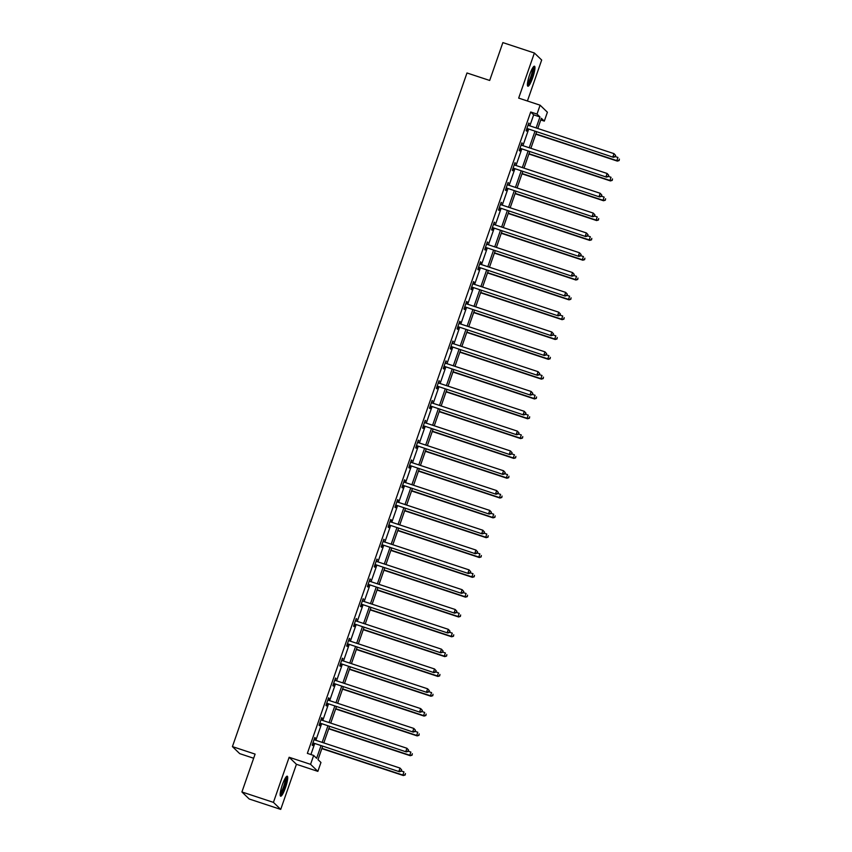 <?xml version="1.0" encoding="UTF-8"?>
<svg xmlns="http://www.w3.org/2000/svg" width="852" height="852" viewBox="0 0 852 852"><rect width="100%" height="100%" fill="white"/><g stroke="black" fill="none" stroke-linecap="round" stroke-linejoin="round"><path stroke-width="1.28" d="M285.473 787.674A10.533 1.928 108.3 0 0 287.241 776.193A10.533 1.928 108.3 0 0 282.395 784.713A10.533 1.928 108.3 0 0 280.627 796.194A10.533 1.928 108.3 0 0 285.473 787.674M532.713 77.692A10.533 1.928 108.3 0 0 534.481 66.211A10.533 1.928 108.3 0 0 529.635 74.731A10.533 1.928 108.3 0 0 527.867 86.212A10.533 1.928 108.3 0 0 532.713 77.692M322.61 746.373L317.998 759.633L320.959 762.476L317.86 771.369L310.565 764.34L313.664 755.447L316.625 758.301L320.959 745.83M296.432 764.297L289.137 757.268L273.428 802.371L241.915 791.966L249.21 798.995L280.723 809.4L296.432 764.297L317.86 771.369M253.651 758.248L239.71 753.637L232.415 746.608L466.992 72.974L489.687 80.461L502.872 42.6L534.385 53.005L518.676 98.108L540.104 105.19L547.399 112.219L544.311 121.112L541.35 118.258L537.782 128.492M527.42 100.994L541.68 60.034L534.385 53.005M540.764 119.94L544.311 121.112M273.428 802.371L280.723 809.4M529.827 125.862L533.661 114.85L530.711 111.995L307.359 753.37L313.664 755.447M310.905 754.531L314.654 743.753M315.858 740.292L321.566 723.923M322.77 720.472L328.467 704.103M329.671 700.653L335.368 684.284M336.572 680.833L342.27 664.464M343.473 661.014L349.171 644.644M350.374 641.194L356.072 624.825M357.276 621.374L362.973 605.005M364.177 601.555L369.875 585.186M371.078 581.724L376.776 565.366M377.979 561.905L383.677 545.546M384.88 542.085L390.578 525.727M391.782 522.265L397.49 505.907M398.693 502.446L404.391 486.087M405.595 482.626L411.292 466.268M412.496 462.806L418.194 446.448M419.397 442.987L425.095 426.618M426.298 423.167L431.996 406.798M433.199 403.347L438.897 386.978M440.101 383.528L445.798 367.159M447.002 363.708L452.7 347.339M453.903 343.888L459.601 327.519M460.804 324.069L466.502 307.7M467.705 304.239L473.414 287.88M474.617 284.419L480.315 268.06M481.518 264.599L487.216 248.241M488.42 244.78L494.117 228.421M495.321 224.96L501.019 208.602M502.222 205.14L507.92 188.782M509.123 185.321L514.821 168.962M516.024 165.501L521.722 149.132M522.926 145.681L528.623 129.312M528.591 125.446L528.772 123.029L526.121 130.654L526.611 131.133L527.324 129.078M521.69 145.266L521.871 142.848L519.219 150.474L519.709 150.953L520.423 148.898M514.789 165.086L514.97 162.668L512.318 170.293L512.808 170.773L513.522 168.717M507.888 184.905L508.069 182.498L505.417 190.113L505.907 190.592L506.62 188.537M500.987 204.736L501.168 202.318L498.516 209.933L499.006 210.412L499.719 208.357M494.075 224.555L494.267 222.138L491.604 229.752L492.105 230.232L492.818 228.176M487.174 244.375L487.365 241.957L484.703 249.583L485.203 250.051L485.917 247.996M480.272 264.195L480.954 262.246L480.453 261.777L477.802 269.402L478.302 269.871L479.016 267.816M473.371 284.014L474.053 282.065L473.552 281.597L470.9 289.222L471.39 289.691L472.114 287.635M466.47 303.834L467.152 301.896L466.651 301.416L463.999 309.042L464.489 309.51L465.213 307.455M459.569 323.653L460.25 321.715L459.75 321.236L457.098 328.861L457.588 329.33L458.301 327.274M452.668 343.473L452.849 341.056L450.197 348.681L450.687 349.15L451.4 347.094M445.766 363.293L445.947 360.875L443.296 368.501L443.785 368.98L444.499 366.914M438.865 383.112L439.046 380.695L436.394 388.32L436.884 388.8L437.598 386.744M431.964 402.932L432.145 400.515L429.493 408.14L429.983 408.619L430.697 406.564M425.063 422.752L425.244 420.334L422.581 427.96L423.082 428.439L423.795 426.383M418.151 442.571L418.343 440.154L415.68 447.779L416.181 448.258L416.894 446.203M411.25 462.391L411.441 459.984L408.779 467.599L409.279 468.078L409.993 466.023M404.349 482.211L405.03 480.272L404.53 479.804L401.878 487.419L402.368 487.898L403.092 485.842M397.447 502.041L398.129 500.092L397.628 499.623L394.977 507.238L395.466 507.717L396.191 505.662M390.546 521.861L391.228 519.912L390.727 519.443L388.075 527.068L388.565 527.537L389.289 525.482M383.645 541.68L383.826 539.263L381.174 546.888L381.664 547.357L382.378 545.301M376.744 561.5L376.925 559.082L374.273 566.708L374.763 567.176L375.476 565.121M369.843 581.32L370.024 578.902L367.372 586.527L367.862 586.996L368.575 584.941M362.941 601.139L363.122 598.722L360.471 606.347L360.96 606.816L361.674 604.76M356.04 620.959L356.221 618.541L353.569 626.167L354.059 626.635L354.773 624.58M349.139 640.779L349.32 638.361L346.657 645.986L347.158 646.466L347.872 644.4M342.227 660.598L342.419 658.181L339.756 665.806L340.257 666.285L340.97 664.219M335.326 680.418L335.518 678L332.855 685.626L333.356 686.105L334.069 684.049M328.425 700.237L329.106 698.299L328.606 697.82L325.954 705.445L326.444 705.925L327.168 703.869M321.523 720.057L322.205 718.119L321.705 717.64L319.053 725.265L319.543 725.744L320.267 723.689M314.622 739.877L315.304 737.938L314.803 737.459L312.151 745.085L312.641 745.564L313.366 743.508M289.137 757.268L310.565 764.34M530.711 111.995L537.005 114.083L540.104 105.19M241.915 791.966L255.099 754.105L232.415 746.608M536.579 131.943L530.881 148.312M529.678 151.762L523.98 168.132M522.777 171.582L517.079 187.951M515.875 191.402L510.178 207.771M508.974 211.221L503.276 227.59M502.073 231.041L496.375 247.41M495.172 250.861L489.474 267.23M488.271 270.691L482.573 287.049M481.369 290.511L475.672 306.869M474.468 310.33L468.76 326.689M467.556 330.15L461.859 346.508M460.655 349.97L454.957 366.328M453.754 369.789L448.056 386.148M446.853 389.609L441.155 405.967M439.952 409.429L434.254 425.798M433.05 429.248L427.353 445.617M426.149 449.068L420.451 465.437M419.248 468.888L413.55 485.257M412.347 488.707L406.649 505.076M405.445 508.527L399.748 524.896M398.544 528.346L392.836 544.716M391.632 548.177L385.935 564.535M384.731 567.996L379.033 584.355M377.83 587.816L372.132 604.174M370.929 607.636L365.231 623.994M364.028 627.455L358.33 643.814M357.126 647.275L351.429 663.633M350.225 667.095L344.527 683.453M343.324 686.914L337.626 703.283M336.423 706.734L330.725 723.103M329.522 726.554L323.813 742.923M536.132 127.938L539.966 116.926L537.005 114.083M322.162 742.369L327.86 726.01M329.064 722.549L334.761 706.191M335.965 702.73L341.673 686.371M342.877 682.91L348.575 666.552M349.778 663.09L355.476 646.732M356.679 643.271L362.377 626.912M363.58 623.451L369.278 607.082M370.482 603.631L376.179 587.262M377.383 583.812L383.08 567.443M384.284 563.992L389.982 547.623M391.185 544.172L396.883 527.803M398.086 524.353L403.784 507.984M404.988 504.533L410.685 488.164M411.889 484.713L417.597 468.344M418.801 464.883L424.498 448.525M425.702 445.063L431.4 428.705M432.603 425.244L438.301 408.885M439.504 405.424L445.202 389.066M446.405 385.605L452.103 369.246M453.307 365.785L459.004 349.427M460.208 345.965L465.906 329.607M467.109 326.146L472.807 309.777M474.01 306.326L479.708 289.957M480.911 286.506L486.609 270.137M487.813 266.687L493.521 250.318M494.724 246.867L500.422 230.498M501.626 227.047L507.323 210.678M508.527 207.228L514.225 190.859M515.428 187.397L521.126 171.039M522.329 167.578L528.027 151.219M529.23 147.758L534.928 131.4M533.661 114.85L539.966 116.926M528.677 123.316L529.262 123.508M521.775 143.136L522.361 143.328M514.874 162.956L515.46 163.147M507.973 182.775L508.559 182.967M501.072 202.595L501.658 202.787M494.171 222.415L494.756 222.606M487.259 242.234L487.855 242.426M480.358 262.054L480.954 262.246M473.456 281.874L474.053 282.065M466.555 301.693L467.152 301.896M459.654 321.513L460.25 321.715M452.753 341.332L453.339 341.535M445.852 361.152L446.437 361.354M438.95 380.982L439.536 381.174M432.049 400.802L432.635 400.994M425.148 420.622L425.734 420.813M418.236 440.441L418.833 440.633M411.335 460.261L411.931 460.453M404.434 480.081L405.03 480.272M397.533 499.9L398.129 500.092M390.631 519.72L391.228 519.912M383.73 539.54L384.316 539.731M376.829 559.359L377.415 559.551M369.928 579.179L370.513 579.381M363.027 598.999L363.612 599.201M356.125 618.818L356.711 619.021M349.224 638.638L349.81 638.84M342.312 658.468L342.909 658.66M335.411 678.288L336.007 678.48M328.51 698.107L329.106 698.299M321.609 717.927L322.205 718.119M314.707 737.747L315.304 737.938M527.548 128.652L613.376 157.3L527.548 128.652A1.353 1.321 -46.1 0 0 527.047 128.588L526.834 128.599M615.006 156.555L612.886 156.832L613.994 153.648L615.645 155.479L615.006 156.555L615.645 155.479M528.059 125.084L528.219 125.223A1.353 1.321 -46.1 0 0 528.655 125.468L613.994 153.648L615.453 155.288M528.038 129.121A1.353 1.321 -46.1 0 0 527.537 129.057L526.653 129.121M613.376 157.3L615.208 156.747M535.802 134.179L617.327 161.103L616.827 160.623L617.934 157.45L615.261 156.566M535.897 133.902L616.827 160.623L619.148 160.549L619.393 159.09L618.946 160.357M619.148 160.549L617.327 161.103M533.107 67.265A9.116 1.672 -71.7 0 1 532.266 74.752A9.116 1.672 -71.7 0 1 528.24 83.954A9.116 1.672 -71.7 0 1 527.399 84.55M527.473 83.453A8.435 1.544 108.3 0 0 527.761 83.145A8.435 1.544 108.3 0 0 531.169 75.668A8.435 1.544 108.3 0 0 532.511 68.192M527.484 85.626A10.469 1.917 108.3 0 0 527.963 85.147A10.469 1.917 108.3 0 0 532.255 75.647A10.469 1.917 108.3 0 0 533.81 66.456M285.867 777.248A9.116 1.672 -71.7 0 1 284.259 787.141A9.116 1.672 -71.7 0 1 280.159 794.533M280.233 793.425A8.435 1.544 108.3 0 0 283.524 786.833A8.435 1.544 108.3 0 0 285.271 778.174M280.244 795.598A10.469 1.917 108.3 0 0 284.451 787.333A10.469 1.917 108.3 0 0 286.57 776.438M520.647 148.472L606.475 177.12L520.647 148.472A1.353 1.321 -46.1 0 0 520.146 148.408L519.933 148.418M608.104 176.375L605.985 176.652L607.093 173.467L608.743 175.299L608.104 176.375L608.743 175.299M521.158 144.904L521.317 145.042A1.353 1.321 -46.1 0 0 521.754 145.287L607.093 173.467L608.552 175.107M521.136 148.94A1.353 1.321 -46.1 0 0 520.636 148.876L519.752 148.94M606.475 177.12L608.307 176.566M513.745 168.291L599.574 196.94L513.745 168.291A1.353 1.321 -46.1 0 0 513.245 168.227L513.032 168.238M601.203 196.194L599.084 196.471L600.191 193.287L601.842 195.119L601.203 196.194L601.842 195.119M514.257 164.734L514.416 164.862A1.353 1.321 -46.1 0 0 514.853 165.118L600.191 193.287L601.64 194.927M514.235 168.76A1.353 1.321 -46.1 0 0 513.735 168.696L512.851 168.76M599.574 196.94L601.395 196.386M528.9 154.01L610.426 180.922L609.926 180.443L611.033 177.269L608.36 176.385M528.996 153.722L609.926 180.443L612.247 180.368L612.492 178.909L612.045 180.177M612.247 180.368L610.426 180.922M521.999 173.829L603.525 200.742L603.024 200.273L604.132 197.089L601.459 196.205M522.095 173.542L603.024 200.273L605.346 200.188L605.591 198.729L605.144 199.996M605.346 200.188L603.525 200.742M506.844 188.111L592.673 216.759L506.844 188.111A1.353 1.321 -46.1 0 0 506.344 188.047L506.131 188.058M594.302 216.014L592.183 216.291L593.29 213.117L594.941 214.938L594.302 216.014L594.941 214.938M507.355 184.554L507.515 184.682A1.353 1.321 -46.1 0 0 507.952 184.937L593.29 213.117L594.739 214.747M507.334 188.58A1.353 1.321 -46.1 0 0 506.833 188.526L505.95 188.58M592.673 216.759L594.494 216.206M499.943 207.931L585.771 236.579L499.943 207.931A1.353 1.321 -46.1 0 0 499.442 207.867L499.229 207.877M587.401 235.844L585.281 236.11L586.389 232.937L588.04 234.758L587.401 235.844L588.04 234.758M500.454 204.374L500.603 204.501A1.353 1.321 -46.1 0 0 501.051 204.757L586.389 232.937L587.837 234.566M500.433 208.41A1.353 1.321 -46.1 0 0 499.932 208.346L499.048 208.399M585.771 236.579L587.592 236.025M493.042 227.75L578.87 256.409L493.042 227.75A1.353 1.321 -46.1 0 0 492.531 227.686L492.328 227.697M580.5 255.664L578.38 255.93L579.488 252.756L581.139 254.578L580.5 255.664L581.139 254.578M493.542 224.193L493.702 224.332A1.353 1.321 -46.1 0 0 494.149 224.577L579.488 252.756L580.936 254.386M493.532 228.23A1.353 1.321 -46.1 0 0 493.031 228.166L492.147 228.219M578.87 256.409L580.691 255.845M515.098 193.649L596.624 220.561L596.123 220.093L597.231 216.909L594.558 216.035M515.194 193.361L596.123 220.093L598.445 220.008L598.69 218.549L598.242 219.816M598.445 220.008L596.624 220.561M508.197 213.469L589.712 240.381L589.222 239.913L590.329 236.728L587.656 235.855M508.293 213.181L589.222 239.913L591.544 239.827L591.789 238.368L591.341 239.636M591.544 239.827L589.712 240.381M501.295 233.288L582.811 260.201L582.321 259.732L583.428 256.548L580.755 255.675M501.391 233.001L582.321 259.732L584.632 259.647L584.877 258.188L584.44 259.455M584.632 259.647L582.811 260.201M486.141 247.57L571.969 276.229L486.141 247.57A1.353 1.321 -46.1 0 0 485.629 247.506L485.427 247.517M573.598 275.484L571.479 275.75L572.576 272.576L574.237 274.397L573.598 275.484L574.237 274.397M486.641 244.013L486.801 244.151A1.353 1.321 -46.1 0 0 487.237 244.396L572.576 272.576L574.035 274.206M486.63 248.049A1.353 1.321 -46.1 0 0 486.13 247.985L485.246 248.038M571.969 276.229L573.79 275.675M494.394 253.108L575.909 280.02L575.419 279.552L576.527 276.378L573.854 275.494M494.49 252.831L575.419 279.552L577.731 279.467L577.976 278.008L577.539 279.286M577.731 279.467L575.909 280.02M479.229 267.39L565.068 296.049L479.229 267.39A1.353 1.321 -46.1 0 0 478.728 267.326L478.515 267.336M566.687 295.303L564.578 295.569L565.675 292.396L567.336 294.217L566.687 295.303L567.336 294.217M479.74 263.832L479.9 263.971A1.353 1.321 -46.1 0 0 480.336 264.216L565.675 292.396L567.134 294.025M479.729 267.869A1.353 1.321 -46.1 0 0 479.229 267.805L478.334 267.858M565.068 296.049L566.889 295.495M487.482 272.928L569.008 299.84L568.518 299.372L569.626 296.198L566.953 295.314M487.589 272.651L568.518 299.372L570.829 299.286L571.074 297.827L570.638 299.105M570.829 299.286L569.008 299.84M472.327 287.209L558.167 315.868L472.327 287.209A1.353 1.321 -46.1 0 0 471.827 287.145L471.614 287.167M559.785 315.123L557.666 315.389L558.774 312.215L560.424 314.037L559.785 315.123L560.424 314.037M472.839 283.652L472.998 283.791A1.353 1.321 -46.1 0 0 473.435 284.035L558.774 312.215L560.233 313.855M472.828 287.688A1.353 1.321 -46.1 0 0 472.317 287.625L471.433 287.678M558.167 315.868L559.988 315.315M480.581 292.747L562.107 319.67L561.617 319.191L562.725 316.017L560.052 315.133M480.688 292.47L561.617 319.191L563.928 319.117L564.173 317.647L563.736 318.925M563.928 319.117L562.107 319.67M465.426 307.029L551.265 335.688L465.426 307.029A1.353 1.321 -46.1 0 0 464.926 306.965L464.713 306.986M552.884 334.942L550.765 335.209L551.872 332.035L553.523 333.856L552.884 334.942L553.523 333.856M465.938 303.472L466.097 303.61A1.353 1.321 -46.1 0 0 466.534 303.855L551.872 332.035L553.331 333.675M465.927 307.508A1.353 1.321 -46.1 0 0 465.416 307.444L464.532 307.497M551.265 335.688L553.086 335.134M473.68 312.567L555.206 339.49L554.716 339.011L555.823 335.837L553.15 334.953M473.776 312.29L554.716 339.011L557.027 338.936L557.272 337.467L556.835 338.745M557.027 338.936L555.206 339.49M458.525 326.848L544.364 355.508L458.525 326.848A1.353 1.321 -46.1 0 0 458.025 326.785L457.812 326.806M545.983 354.762L543.864 355.028L544.971 351.855L546.622 353.687L545.983 354.762L546.622 353.687M459.036 323.291L459.196 323.43A1.353 1.321 -46.1 0 0 459.633 323.675L544.971 351.855L546.43 353.495M459.015 327.328A1.353 1.321 -46.1 0 0 458.514 327.264L457.63 327.317M544.364 355.508L546.185 354.954M466.779 332.387L548.305 359.31L547.815 358.83L548.912 355.657L546.249 354.773M466.875 332.11L547.815 358.83L550.126 358.756L550.371 357.297L549.923 358.564M550.126 358.756L548.305 359.31M451.624 346.668L537.452 375.327L451.624 346.668A1.353 1.321 -46.1 0 0 451.123 346.604L450.91 346.626M539.082 374.582L536.962 374.848L538.07 371.674L539.721 373.506L539.082 374.582L539.721 373.506M452.135 343.111L452.295 343.25A1.353 1.321 -46.1 0 0 452.731 343.494L538.07 371.674L539.529 373.314M452.114 347.147A1.353 1.321 -46.1 0 0 451.613 347.083L450.729 347.147M537.452 375.327L539.284 374.773M459.878 352.206L541.403 379.129L540.903 378.65L542.01 375.476L539.337 374.592M459.973 351.929L540.903 378.65L543.225 378.576L543.47 377.117L543.022 378.384M543.225 378.576L541.403 379.129M444.723 366.488L530.551 395.147L444.723 366.488A1.353 1.321 -46.1 0 0 444.222 366.435L444.009 366.445M532.18 394.401L530.061 394.668L531.169 391.494L532.819 393.326L532.18 394.401L532.819 393.326M445.234 362.931L445.394 363.069A1.353 1.321 -46.1 0 0 445.83 363.314L531.169 391.494L532.628 393.134M445.213 366.967A1.353 1.321 -46.1 0 0 444.712 366.903L443.828 366.967M530.551 395.147L532.372 394.593M452.976 372.026L534.502 398.949L534.002 398.47L535.109 395.296L532.436 394.412M453.072 371.749L534.002 398.47L536.323 398.395L536.568 396.936L536.121 398.203M536.323 398.395L534.502 398.949M437.822 386.318L523.65 414.967L437.822 386.318A1.353 1.321 -46.1 0 0 437.321 386.254L437.108 386.265M525.279 414.221L523.16 414.487L524.268 411.314L525.918 413.145L525.279 414.221L525.918 413.145M438.333 382.75L438.492 382.889A1.353 1.321 -46.1 0 0 438.929 383.134L524.268 411.314L525.716 412.954M438.311 386.787A1.353 1.321 -46.1 0 0 437.811 386.723L436.927 386.787M523.65 414.967L525.471 414.413M446.075 391.845L527.601 418.769L527.1 418.289L528.208 415.116L525.535 414.232M446.171 391.569L527.1 418.289L529.422 418.215L529.667 416.756L529.22 418.023M529.422 418.215L527.601 418.769M430.92 406.138L516.749 434.786L430.92 406.138A1.353 1.321 -46.1 0 0 430.42 406.074L430.207 406.084M518.378 434.041L516.259 434.318L517.366 431.133L519.017 432.965L518.378 434.041L519.017 432.965M431.432 402.57L431.591 402.708A1.353 1.321 -46.1 0 0 432.028 402.953L517.366 431.133L518.815 432.773M431.41 406.606A1.353 1.321 -46.1 0 0 430.91 406.542L430.026 406.606M516.749 434.786L518.57 434.232M439.174 411.665L520.689 438.588L520.199 438.109L521.307 434.935L518.634 434.051M439.27 411.388L520.199 438.109L522.521 438.034L522.766 436.575L522.319 437.843M522.521 438.034L520.689 438.588M424.019 425.957L509.847 454.606L424.019 425.957A1.353 1.321 -46.1 0 0 423.519 425.893L423.306 425.904M511.477 453.86L509.358 454.137L510.465 450.953L512.116 452.785L511.477 453.86L512.116 452.785M424.52 422.39L424.679 422.528A1.353 1.321 -46.1 0 0 425.127 422.773L510.465 450.953L511.914 452.593M424.509 426.426A1.353 1.321 -46.1 0 0 424.008 426.362L423.125 426.426M509.847 454.606L511.669 454.052M432.273 431.485L513.788 458.408L513.298 457.929L514.406 454.755L511.732 453.871M432.369 431.208L513.298 457.929L515.62 457.854L515.865 456.395L515.417 457.662M515.62 457.854L513.788 458.408M417.118 445.777L502.946 474.426L417.118 445.777A1.353 1.321 -46.1 0 0 416.607 445.713L416.404 445.724M504.576 473.68L502.456 473.957L503.564 470.773L505.215 472.604L504.576 473.68L505.215 472.604M417.618 442.22L417.778 442.348A1.353 1.321 -46.1 0 0 418.215 442.603L503.564 470.773L505.012 472.413M417.608 446.246A1.353 1.321 -46.1 0 0 417.107 446.182L416.223 446.246M502.946 474.426L504.767 473.872M425.372 451.315L506.887 478.228L506.397 477.759L507.504 474.575L504.831 473.691M425.467 451.027L506.397 477.759L508.708 477.674L508.953 476.215L508.516 477.482M508.708 477.674L506.887 478.228M410.217 465.597L496.045 494.245L410.217 465.597A1.353 1.321 -46.1 0 0 409.705 465.533L409.503 465.543M497.674 493.5L495.555 493.777L496.652 490.592L498.313 492.424L497.674 493.5L498.313 492.424M410.717 462.04L410.877 462.167A1.353 1.321 -46.1 0 0 411.314 462.423L496.652 490.592L498.111 492.232M410.707 466.065A1.353 1.321 -46.1 0 0 410.206 466.001L409.322 466.065M496.045 494.245L497.866 493.691M418.47 471.135L499.986 498.047L499.496 497.579L500.603 494.394L497.93 493.51M418.566 470.847L499.496 497.579L501.807 497.493L502.052 496.034L501.615 497.302M501.807 497.493L499.986 498.047M403.305 485.416L489.144 514.065L403.305 485.416A1.353 1.321 -46.1 0 0 402.804 485.352L402.591 485.363M490.763 513.33L488.654 513.596L489.751 510.423L491.402 512.244L490.763 513.33L491.402 512.244M403.816 481.859L403.976 481.987A1.353 1.321 -46.1 0 0 404.412 482.243L489.751 510.423L491.21 512.052M403.805 485.896A1.353 1.321 -46.1 0 0 403.305 485.832L402.41 485.885M489.144 514.065L490.965 513.511M411.559 490.954L493.084 517.867L492.594 517.398L493.702 514.214L491.029 513.341M411.665 490.667L492.594 517.398L494.905 517.313L495.15 515.854L494.714 517.121M494.905 517.313L493.084 517.867M396.404 505.236L482.243 533.885L396.404 505.236A1.353 1.321 -46.1 0 0 395.903 505.172L395.69 505.183M483.861 533.15L481.742 533.416L482.85 530.242L484.5 532.063L483.861 533.15L484.5 532.063M396.915 501.679L397.075 501.817A1.353 1.321 -46.1 0 0 397.511 502.062L482.85 530.242L484.309 531.872M396.904 505.715A1.353 1.321 -46.1 0 0 396.393 505.651L395.509 505.705M482.243 533.885L484.064 533.331M404.657 510.774L486.183 537.687L485.693 537.218L486.801 534.034L484.128 533.16M404.753 510.486L485.693 537.218L488.004 537.133L488.249 535.674L487.813 536.941M488.004 537.133L486.183 537.687M389.502 525.056L475.341 553.715L389.502 525.056A1.353 1.321 -46.1 0 0 389.002 524.992L388.789 525.002M476.96 552.969L474.841 553.236L475.948 550.062L477.599 551.883L476.96 552.969L477.599 551.883M390.014 521.499L390.173 521.637A1.353 1.321 -46.1 0 0 390.61 521.882L475.948 550.062L477.408 551.691M390.003 525.535A1.353 1.321 -46.1 0 0 389.492 525.471L388.608 525.524M475.341 553.715L477.163 553.161M397.756 530.594L479.282 557.506L478.792 557.038L479.889 553.864L477.226 552.98M397.852 530.317L478.792 557.038L481.103 556.952L481.348 555.493L480.911 556.771M481.103 556.952L479.282 557.506M382.601 544.875L468.44 573.534L382.601 544.875A1.353 1.321 -46.1 0 0 382.101 544.811L381.888 544.822M470.059 572.789L467.94 573.055L469.047 569.881L470.698 571.703L470.059 572.789L470.698 571.703M383.112 541.318L383.272 541.457A1.353 1.321 -46.1 0 0 383.709 541.702L469.047 569.881L470.506 571.511M383.091 545.355A1.353 1.321 -46.1 0 0 382.591 545.291L381.707 545.344M468.44 573.534L470.261 572.981M390.855 550.413L472.381 577.326L471.891 576.857L472.988 573.684L470.325 572.8M390.951 550.136L471.891 576.857L474.202 576.772L474.447 575.313L474 576.591M474.202 576.772L472.381 577.326M375.7 564.695L461.528 593.354L375.7 564.695A1.353 1.321 -46.1 0 0 375.2 564.631L374.986 564.652M463.158 592.609L461.038 592.875L462.146 589.701L463.797 591.522L463.158 592.609L463.797 591.522M376.211 561.138L376.371 561.276A1.353 1.321 -46.1 0 0 376.808 561.521L462.146 589.701L463.605 591.341M376.19 565.174A1.353 1.321 -46.1 0 0 375.689 565.11L374.805 565.164M461.528 593.354L463.36 592.8M383.954 570.233L465.48 597.156L464.979 596.677L466.087 593.503L463.413 592.619M384.05 569.956L464.979 596.677L467.301 596.592L467.546 595.133L467.098 596.411M467.301 596.592L465.48 597.156M368.799 584.515L454.627 613.174L368.799 584.515A1.353 1.321 -46.1 0 0 368.298 584.451L368.085 584.472M456.257 612.428L454.137 612.694L455.245 609.521L456.896 611.342L456.257 612.428L456.896 611.342M369.31 580.957L369.47 581.096A1.353 1.321 -46.1 0 0 369.906 581.341L455.245 609.521L456.693 611.161M369.289 584.994A1.353 1.321 -46.1 0 0 368.788 584.93L367.904 584.983M454.627 613.174L456.448 612.62M377.053 590.053L458.578 616.976L458.078 616.497L459.185 613.323L456.512 612.439M377.148 589.776L458.078 616.497L460.399 616.422L460.644 614.952L460.197 616.23M460.399 616.422L458.578 616.976M361.898 604.334L447.726 632.993L361.898 604.334A1.353 1.321 -46.1 0 0 361.397 604.27L361.184 604.292M449.355 632.248L447.236 632.514L448.344 629.34L449.994 631.162L449.355 632.248L449.994 631.162M362.409 600.777L362.569 600.916A1.353 1.321 -46.1 0 0 363.005 601.161L448.344 629.34L449.792 630.981M362.388 604.813A1.353 1.321 -46.1 0 0 361.887 604.75L361.003 604.803M447.726 632.993L449.547 632.44M370.151 609.872L451.677 636.795L451.177 636.316L452.284 633.142L449.611 632.259M370.247 609.595L451.177 636.316L453.498 636.242L453.743 634.772L453.296 636.05M453.498 636.242L451.677 636.795M354.996 624.154L440.825 652.813L354.996 624.154A1.353 1.321 -46.1 0 0 354.496 624.09L354.283 624.111M442.454 652.068L440.335 652.334L441.442 649.16L443.093 650.992L442.454 652.068L443.093 650.992M355.508 620.597L355.657 620.735A1.353 1.321 -46.1 0 0 356.104 620.98L441.442 649.16L442.891 650.8M355.486 624.633A1.353 1.321 -46.1 0 0 354.986 624.569L354.102 624.633M440.825 652.813L442.646 652.259M363.25 629.692L444.765 656.615L444.275 656.136L445.383 652.962L442.71 652.078M363.346 629.415L444.275 656.136L446.597 656.061L446.842 654.602L446.395 655.87M446.597 656.061L444.765 656.615M348.095 643.974L433.924 672.633L348.095 643.974A1.353 1.321 -46.1 0 0 347.595 643.92L347.382 643.931M435.553 671.887L433.434 672.153L434.541 668.98L436.192 670.812L435.553 671.887L436.192 670.812M348.596 640.416L348.756 640.555A1.353 1.321 -46.1 0 0 349.203 640.8L434.541 668.98L435.99 670.62M348.585 644.453A1.353 1.321 -46.1 0 0 348.085 644.389L347.201 644.453M433.924 672.633L435.745 672.079M356.349 649.512L437.864 676.435L437.374 675.956L438.482 672.782L435.809 671.898M356.445 649.235L437.374 675.956L439.685 675.881L439.941 674.422L439.494 675.689M439.685 675.881L437.864 676.435M341.194 663.804L427.022 692.452L341.194 663.804A1.353 1.321 -46.1 0 0 340.683 663.74L340.48 663.751M428.652 691.707L426.532 691.973L427.64 688.799L429.291 690.631L428.652 691.707L429.291 690.631M341.695 660.236L341.854 660.375A1.353 1.321 -46.1 0 0 342.291 660.619L427.64 688.799L429.088 690.439M341.684 664.272A1.353 1.321 -46.1 0 0 341.183 664.209L340.299 664.272M427.022 692.452L428.844 691.899M349.448 669.331L430.963 696.254L430.473 695.775L431.581 692.601L428.907 691.717M349.544 669.054L430.473 695.775L432.784 695.701L433.029 694.242L432.592 695.509M432.784 695.701L430.963 696.254M334.293 683.623L420.121 712.272L334.293 683.623A1.353 1.321 -46.1 0 0 333.782 683.56L333.579 683.57M421.74 711.526L419.631 711.803L420.728 708.619L422.39 710.451L421.74 711.526L422.39 710.451M334.793 680.056L334.953 680.194A1.353 1.321 -46.1 0 0 335.39 680.439L420.728 708.619L422.187 710.259M334.783 684.092A1.353 1.321 -46.1 0 0 334.282 684.028L333.398 684.092M420.121 712.272L421.942 711.718M342.536 689.151L424.062 716.074L423.572 715.595L424.679 712.421L422.006 711.537M342.642 688.874L423.572 715.595L425.883 715.52L426.128 714.061L425.691 715.329M425.883 715.52L424.062 716.074M327.381 703.443L413.22 732.092L327.381 703.443A1.353 1.321 -46.1 0 0 326.88 703.379L326.667 703.39M414.839 731.346L412.719 731.623L413.827 728.439L415.478 730.27L414.839 731.346L415.478 730.27M327.892 699.875L328.052 700.014A1.353 1.321 -46.1 0 0 328.489 700.259L413.827 728.439L415.286 730.079M327.882 703.912A1.353 1.321 -46.1 0 0 327.381 703.848L326.486 703.912M413.22 732.092L415.041 731.538M335.635 708.971L417.16 735.894L416.671 735.414L417.778 732.241L415.105 731.357M335.741 708.694L416.671 735.414L418.982 735.34L419.227 733.881L418.79 735.148M418.982 735.34L417.16 735.894M320.48 723.263L406.319 751.911L320.48 723.263A1.353 1.321 -46.1 0 0 319.979 723.199L319.766 723.21M407.938 751.166L405.818 751.443L406.926 748.258L408.577 750.09L407.938 751.166L408.577 750.09M320.991 719.706L321.151 719.833A1.353 1.321 -46.1 0 0 321.587 720.089L406.926 748.258L408.385 749.898M320.98 723.731A1.353 1.321 -46.1 0 0 320.469 723.668L319.585 723.731M406.319 751.911L408.14 751.357M328.734 728.801L410.259 755.713L409.769 755.234L410.877 752.06L408.204 751.176M328.829 728.513L409.769 755.234L412.08 755.16L412.325 753.701L411.889 754.968M412.08 755.16L410.259 755.713M313.579 743.082L399.418 771.731L313.579 743.082A1.353 1.321 -46.1 0 0 313.078 743.019L312.865 743.029M401.036 770.985L398.917 771.262L400.025 768.078L401.675 769.91L401.036 770.985L401.675 769.91M314.09 739.525L314.25 739.653A1.353 1.321 -46.1 0 0 314.686 739.909L400.025 768.078L401.484 769.718M314.079 743.551A1.353 1.321 -46.1 0 0 313.568 743.487L312.684 743.551M399.418 771.731L401.239 771.177M321.832 748.62L403.358 775.533L402.868 775.064L403.965 771.88L401.303 770.996M321.928 748.333L402.868 775.064L405.179 774.979L405.424 773.52L404.988 774.787M405.179 774.979L403.358 775.533"/></g></svg>
